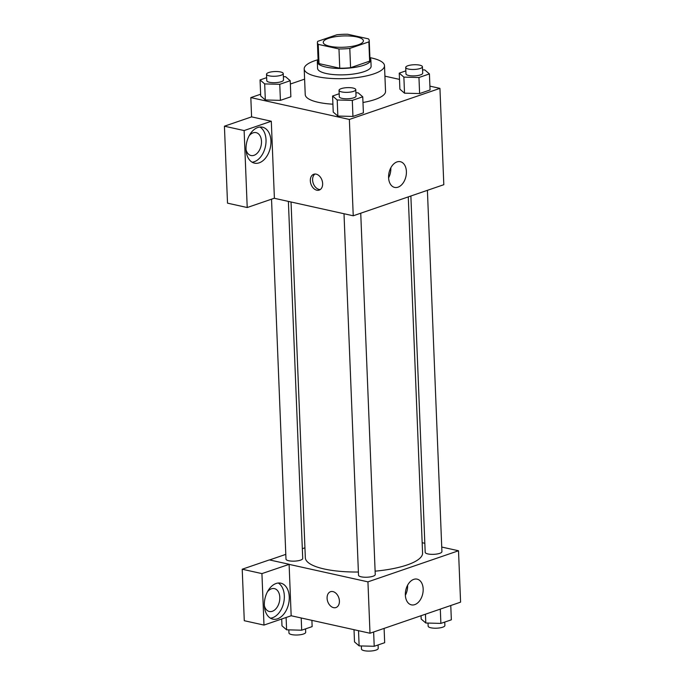 <?xml version="1.0" encoding="UTF-8"?>
<svg xmlns="http://www.w3.org/2000/svg" width="685" height="685" viewBox="0 0 685 685"><rect width="100%" height="100%" fill="white"/><g stroke="black" fill="none" stroke-linecap="round" stroke-linejoin="round"><path stroke-width="1.03" d="M329.733 46.263A20.096 5.651 177.7 0 1 323.243 42.41A20.096 5.651 177.7 0 1 343.091 35.962A20.096 5.651 177.7 0 1 363.392 40.792A20.096 5.651 177.7 0 1 351.491 46.46A20.096 5.651 177.7 0 1 329.733 46.263M349.804 48.421L368.864 41.879A25.936 7.287 177.7 0 0 369.232 40.561A25.936 7.287 177.7 0 0 368.41 38.848L347.663 34.25A25.936 7.287 177.7 0 0 336.84 34.781L317.772 41.323A25.936 7.287 177.7 0 0 317.403 42.641A25.936 7.287 177.7 0 0 318.225 44.354L338.972 48.952A25.936 7.287 177.7 0 0 349.804 48.421L350.574 67.695L369.635 61.145L368.864 41.879M318.225 44.354L319.005 63.619L339.743 68.217L338.972 48.952M319.005 63.619A25.936 7.287 177.7 0 1 318.183 61.907L317.403 42.641M369.232 40.561L370.003 59.826A25.936 7.287 177.7 0 1 369.635 61.145M350.574 67.695A25.936 7.287 177.7 0 1 339.743 68.217M318.105 60.023A26.792 7.526 -2.3 0 0 317.326 61.941A26.792 7.526 -2.3 0 0 344.392 68.389A26.792 7.526 -2.3 0 0 370.859 59.792A26.792 7.526 -2.3 0 0 369.926 57.942M370.859 59.792L371.116 66.214A26.792 7.526 177.7 0 1 355.25 73.766A26.792 7.526 177.7 0 1 326.231 73.509A26.792 7.526 177.7 0 1 317.583 68.363L317.326 61.941M369.917 57.626A40.184 11.294 177.7 0 1 384.499 65.674A40.184 11.294 177.7 0 1 360.704 77.011A40.184 11.294 177.7 0 1 317.181 76.617A40.184 11.294 177.7 0 1 304.2 68.902A40.184 11.294 177.7 0 1 318.088 59.706M332.91 104.189A40.184 11.294 177.7 0 1 318.208 102.305A40.184 11.294 177.7 0 1 305.227 94.59L304.2 68.902M384.499 65.674L385.535 91.37A40.184 11.294 177.7 0 1 362.981 102.485M304.611 79.135L290.354 84.032M260.625 94.23L250.821 97.595L349.367 119.447L439.941 88.365L429.906 86.139M399.501 79.391L384.927 76.163M266.653 77.67L260.052 79.931L260.702 95.986L265.326 99.967L280.413 100.361L290.868 96.773L290.226 80.71L285.602 76.737L283.367 76.677M405.854 70.872L399.252 73.132L399.894 89.187L404.518 93.169L419.605 93.562L430.06 89.975L429.418 73.911L424.794 69.939L422.568 69.879M339.186 93.751L332.585 96.02L333.227 112.075L337.851 116.056L352.938 116.441L363.401 112.854L362.75 96.799L358.127 92.817L355.9 92.758M274.214 198.265L353.237 215.784L443.812 184.693L439.941 88.365M396.983 161.925A13.169 8.657 -77.5 0 1 400.34 161.694A13.169 8.657 -77.5 0 1 405.948 176.422A13.169 8.657 -77.5 0 1 394.637 187.407A13.169 8.657 -77.5 0 1 388.652 175.154A13.169 8.657 -77.5 0 1 396.983 161.925M353.237 215.784L349.367 119.447M388.6 177.835A13.169 8.657 102.5 0 0 390.818 167.816M310.322 180.806A8.374 5.857 71.1 0 1 313.764 174.255A8.374 5.857 71.1 0 1 322.018 180.275A8.374 5.857 71.1 0 1 319.201 190.096A8.374 5.857 71.1 0 1 310.322 180.806M271.303 121.236L244.125 130.561L247.216 207.529L274.394 198.205L271.303 121.236L251.592 116.87L250.821 97.595M314.963 174.033A8.374 5.857 -108.9 0 0 312.608 180.027A8.374 5.857 -108.9 0 0 320.28 189.531M257.783 127.504A18.418 12.107 -77.5 0 1 262.475 127.187A18.418 12.107 -77.5 0 1 270.31 147.789A18.418 12.107 -77.5 0 1 254.503 163.15A18.418 12.107 -77.5 0 1 246.129 146.008A18.418 12.107 -77.5 0 1 257.783 127.504M252.123 162.208A18.418 12.107 102.5 0 0 265.386 146.693A18.418 12.107 102.5 0 0 259.923 127.033M249.134 135.793A11.722 7.706 -77.5 0 1 256.096 132.633A11.722 7.706 -77.5 0 1 261.49 141.35A11.722 7.706 -77.5 0 1 251.027 155.521A11.722 7.706 -77.5 0 1 246.043 149.707M247.216 207.529L227.514 203.154L224.423 126.194L244.125 130.561M251.592 116.87L224.423 126.194M358.392 572.018A58.67 16.491 177.7 0 1 324.279 569.004A58.67 16.491 177.7 0 1 305.33 557.744L291.039 201.998M408.277 196.895L422.576 553.035A58.67 16.491 177.7 0 1 375.115 571.17M344.007 213.737L358.52 575.203A8.374 2.355 -2.3 0 0 366.98 577.224A8.374 2.355 -2.3 0 0 375.252 574.535L360.738 213.206M288.385 201.407L302.719 558.446A8.374 2.355 177.7 0 1 297.761 560.809A8.374 2.355 177.7 0 1 288.693 560.732A8.374 2.355 177.7 0 1 285.988 559.123L271.534 199.181M427.406 190.327L441.919 551.648A8.374 2.355 177.7 0 1 436.961 554.011A8.374 2.355 177.7 0 1 427.894 553.934A8.374 2.355 177.7 0 1 425.188 552.324L410.872 196.004M269.573 559.945L285.799 554.37M302.333 548.702L304.936 547.803M289.104 564.371L261.927 573.602L263.99 625.08L291.168 615.755L289.104 564.371L367.939 581.856L458.513 550.766L441.731 547.05M424.828 543.299L422.166 542.708M261.927 573.602L242.216 569.226L244.28 620.713L263.99 625.08M242.216 569.226L269.385 559.902L289.096 564.269M267.45 591.78A11.722 7.706 -77.5 0 1 274.411 588.612A11.722 7.706 -77.5 0 1 279.394 601.73A11.722 7.706 -77.5 0 1 269.342 611.499A11.722 7.706 -77.5 0 1 264.359 605.686M270.438 618.187A18.418 12.107 102.5 0 0 283.693 602.68A18.418 12.107 102.5 0 0 278.238 583.021M276.098 583.492A18.418 12.107 -77.5 0 1 280.79 583.166A18.418 12.107 -77.5 0 1 288.625 603.768A18.418 12.107 -77.5 0 1 272.818 619.129A18.418 12.107 -77.5 0 1 264.444 601.995A18.418 12.107 -77.5 0 1 276.098 583.492M291.168 615.755L370.003 633.24L460.577 602.149L458.513 550.766M423.167 588.946A13.169 8.657 -77.5 0 1 411.411 604.855A13.169 8.657 -77.5 0 1 405.803 590.128A13.169 8.657 -77.5 0 1 417.114 579.142A13.169 8.657 -77.5 0 1 423.167 588.946M370.003 633.24L367.939 581.856M405.366 595.282A13.169 8.657 102.5 0 0 407.592 585.495A13.169 8.657 102.5 0 0 407.584 585.273M330.53 591.703A8.374 5.857 -108.9 0 0 327.096 598.262A8.374 5.857 71.1 0 1 330.53 591.703A8.374 5.857 71.1 0 1 338.784 597.722A8.374 5.857 71.1 0 1 335.967 607.544A8.374 5.857 71.1 0 1 327.087 598.262A8.374 5.857 -108.9 0 0 335.967 607.544M354.017 629.695L354.513 641.913L359.137 645.895L374.216 646.28L384.679 642.693L384.105 628.393M359.137 645.895L358.52 630.688M374.216 646.28L373.642 631.981M378.077 644.962L378.214 648.387A8.374 2.355 177.7 0 1 373.257 650.75A8.374 2.355 177.7 0 1 364.189 650.664A8.374 2.355 177.7 0 1 361.483 649.063L361.363 645.946M421.044 615.712L421.172 619.034L425.805 623.007L440.883 623.401L451.346 619.814L450.773 605.514M425.805 623.007L425.445 614.205M440.883 623.401L440.309 609.102M444.745 622.074L444.882 625.508A8.374 2.355 177.7 0 1 439.924 627.871A8.374 2.355 177.7 0 1 430.856 627.785A8.374 2.355 177.7 0 1 428.151 626.176L428.031 623.067M281.706 619L281.98 625.833L286.604 629.806L301.691 630.2L312.146 626.612L311.898 620.353M286.604 629.806L286.107 617.485M301.691 630.2L301.203 617.981M305.553 628.873L305.69 632.306A8.374 2.355 177.7 0 1 300.732 634.67A8.374 2.355 177.7 0 1 291.664 634.584A8.374 2.355 177.7 0 1 288.959 632.974L288.83 629.866M332.585 96.02L337.208 99.993L352.296 100.387L362.75 96.799M355.772 89.649L356.037 96.071A8.374 2.355 177.7 0 1 351.08 98.434A8.374 2.355 177.7 0 1 342.012 98.349A8.374 2.355 177.7 0 1 339.306 96.739L339.049 90.317A8.374 2.355 177.7 0 1 347.321 87.637A8.374 2.355 177.7 0 1 355.772 89.649A8.374 2.355 177.7 0 1 350.814 92.013A8.374 2.355 177.7 0 1 341.746 91.927A8.374 2.355 177.7 0 1 339.049 90.317M333.227 112.075L337.851 116.056L337.208 99.993M337.851 116.056L352.938 116.441L352.296 100.387M352.938 116.441L363.401 112.854M399.252 73.132L403.876 77.114L418.963 77.508L429.418 73.911M422.44 66.77L422.696 73.192A8.374 2.355 177.7 0 1 417.739 75.547A8.374 2.355 177.7 0 1 408.671 75.47A8.374 2.355 177.7 0 1 405.974 73.86L405.708 67.438A8.374 2.355 177.7 0 1 413.98 64.75A8.374 2.355 177.7 0 1 422.44 66.77A8.374 2.355 177.7 0 1 417.482 69.125A8.374 2.355 177.7 0 1 408.414 69.048A8.374 2.355 177.7 0 1 405.708 67.438M399.894 89.187L404.518 93.169L403.876 77.114M404.518 93.169L419.605 93.562L418.963 77.508M419.605 93.562L430.06 89.975M260.052 79.931L264.684 83.912L279.763 84.306L290.226 80.71M283.248 73.569L283.504 79.991A8.374 2.355 177.7 0 1 278.547 82.346A8.374 2.355 177.7 0 1 269.479 82.268A8.374 2.355 177.7 0 1 266.773 80.659L266.516 74.237A8.374 2.355 177.7 0 1 274.788 71.548A8.374 2.355 177.7 0 1 283.248 73.569A8.374 2.355 177.7 0 1 278.29 75.924A8.374 2.355 177.7 0 1 269.222 75.847A8.374 2.355 177.7 0 1 266.516 74.237M260.702 95.986L265.326 99.967L264.684 83.912M265.326 99.967L280.413 100.361L279.763 84.306M280.413 100.361L290.868 96.773"/></g></svg>
